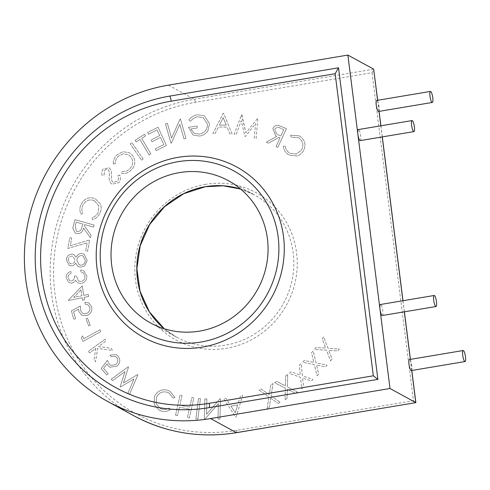 <?xml version="1.0" encoding="UTF-8"?>
<svg xmlns="http://www.w3.org/2000/svg" width="490" height="490" viewBox="0 0 490 490"><rect width="100%" height="100%" fill="white"/><g stroke="black" fill="none" stroke-linecap="round" stroke-linejoin="round"><path stroke-width="0.37" stroke-dasharray="2.45 1.84" d="M360.211 140.606A5.592 1.268 80.5 0 0 360.683 135.853A5.592 1.268 80.5 0 0 358.362 129.574M382.31 315.517A5.592 1.268 80.5 0 0 382.776 310.764A5.592 1.268 80.5 0 0 380.461 304.492M411.318 370.556A5.592 1.268 80.5 0 0 411.692 370.152A5.592 1.268 80.5 0 0 411.79 365.797A5.592 1.268 80.5 0 0 410.491 360.683A5.592 1.268 80.5 0 0 409.469 359.525M378.586 111.457A5.592 1.268 80.5 0 0 378.96 111.059A5.592 1.268 80.5 0 0 379.058 106.704A5.592 1.268 80.5 0 0 377.759 101.589A5.592 1.268 80.5 0 0 376.737 100.432M300.168 136.422L299.194 135.834L290.582 135.258L291.201 137.163L298.269 137.641L299.029 138.1C303.169 141.396 303.941 145.457 301.344 150.277L296.223 154.068L290.068 153.303L289.247 152.8C286.932 151.22 285.621 148.997 285.327 146.124L283.355 146.283C283.704 149.848 285.352 152.58 288.285 154.497L289.29 155.11L297.062 156.016C299.641 155.189 301.681 153.609 303.175 151.275C306.311 145.34 305.307 140.385 300.168 136.422L299.194 135.834L290.582 135.258M277.818 147.374L286.405 128.631L278.632 125.434C276.017 125.06 274.082 126.095 272.838 128.533L275.741 135.877L276.758 136.385L266.284 142.174L268.514 143.178L278.975 137.384L280.004 137.843L276.011 146.559L277.818 147.374L286.411 128.631L278.632 125.434C276.017 125.066 274.088 126.095 272.844 128.533L275.748 135.883L276.764 136.385L266.284 142.18L268.52 143.184L278.982 137.384L280.011 137.849L276.017 146.565L277.818 147.374M256.099 138.627L257.844 118.053L245.943 132.833L241.503 114.77L234.208 134.223L236.125 134.609L241.252 120.681L244.896 136.373L245.386 136.471L255.584 123.443L254.224 138.247L256.092 138.621L257.844 118.053L245.937 132.827L241.815 114.832L241.503 114.77L234.208 134.223L236.125 134.609L241.252 120.681L244.89 136.367L245.38 136.465L255.584 123.443L254.218 138.247L256.092 138.621M223.654 113.343L223.158 113.337L212.844 133.654L214.994 133.684L218.454 127.002L227.066 127.131L229.859 133.905L232.089 133.942L223.654 113.343L223.164 113.337L212.844 133.654L214.994 133.69L218.46 127.002L227.072 127.131L229.865 133.911L232.095 133.948L223.654 113.343M207.84 130.934L209.579 123.756L204.44 115.861L197.543 114.752C194.003 115.328 191.106 117.073 188.852 119.995L190.555 121.251C192.405 118.831 194.781 117.337 197.684 116.767L203.368 117.79L207.49 124.025C207.411 129.581 204.667 132.949 199.258 134.125L194.248 133.341L190.88 128.937L197.213 128L197.005 126.04L188.448 127.308L193.14 135.118L199.516 136.036C203.013 135.589 205.782 133.886 207.834 130.928L209.573 123.756L204.434 115.861L197.537 114.752C194.009 115.328 191.112 117.079 188.858 120.001L190.555 121.251C192.411 118.831 194.787 117.337 197.691 116.767L203.375 117.79L207.49 124.025C207.417 129.587 204.673 132.949 199.258 134.125L194.254 133.341L190.88 128.937L197.219 128L197.005 126.04L188.448 127.308L193.14 135.124L199.516 136.036C203.013 135.589 205.788 133.886 207.84 130.934L207.834 130.928M183.977 138.94L185.955 138.284L180.473 118.972L180.057 119.107L171.561 138.076L167.366 123.29L165.479 123.915L170.961 143.227L171.39 143.086L179.83 124.331L183.977 138.94L185.955 138.284M166.404 145.444L158.056 127.222L147.674 132.484L148.495 134.285L157.07 129.936L159.679 135.632L151.183 139.944L151.998 141.726L160.5 137.414L163.77 144.568L155.275 148.88L156.096 150.675L166.404 145.444L158.062 127.222L147.674 132.484L148.495 134.285L157.076 129.942L159.685 135.638L151.183 139.95L152.004 141.733L160.5 137.414L163.776 144.568L155.275 148.88L156.096 150.675L166.404 145.444M144.568 134.272L135.167 140.281L136.147 141.947L139.969 139.509L149.095 154.999L150.847 153.885L141.714 138.388L145.548 135.938L144.562 134.272L135.16 140.275L136.14 141.947L139.962 139.503L149.089 154.999L150.84 153.878L141.714 138.388L145.548 135.938L144.562 134.272M143.135 158.987L131.859 142.645L130.224 143.852L141.5 160.199L143.141 158.993L131.865 142.645L130.224 143.852L141.5 160.199M113.331 163.936L115.303 163.74C115.187 160.763 116.228 158.252 118.433 156.2L123.192 153.835L128.3 154.681L130.603 156.555C133.721 160.892 133.36 165.063 129.531 169.068C127.376 171.022 124.901 171.831 122.096 171.5L121.692 173.485C125.158 173.913 128.209 172.878 130.855 170.398L130.855 170.391C133.39 168.156 134.707 165.375 134.811 162.043L134.805 162.037C134.762 159.311 133.85 156.947 132.073 154.963L129.317 152.715L123.002 151.716L117.165 154.711C114.427 157.204 113.147 160.279 113.325 163.929L115.303 163.74C115.181 160.763 116.222 158.246 118.427 156.194L123.192 153.829L128.3 154.681L130.597 156.555C133.715 160.892 133.36 165.063 129.525 169.068C127.369 171.016 124.895 171.825 122.096 171.494L121.685 173.485C125.152 173.907 128.209 172.878 130.855 170.391C133.384 168.156 134.701 165.369 134.805 162.037C134.756 159.305 133.85 156.947 132.073 154.956L129.311 152.715L122.996 151.716L117.165 154.705C114.433 157.21 113.153 160.285 113.331 163.936L113.325 163.929M119.701 175.089L117.814 175.775C118.696 177.643 118.617 179.444 117.588 181.184L113.147 182.305L112.608 181.931L111.579 180.124L111.395 171.132L109.785 168.321L109.013 167.782L103.09 169.16C101.736 171.077 101.412 173.166 102.11 175.42L104.113 174.918L104.664 170.453C105.803 169.197 107.041 169.019 108.376 169.914L109.503 172.578L109.307 175.91C108.762 178.881 109.38 181.453 111.163 183.615L112.014 184.197L118.923 182.58C120.595 180.228 120.852 177.729 119.695 175.083L117.814 175.775C118.69 177.637 118.611 179.444 117.582 181.184L113.147 182.298L112.608 181.925L111.573 180.118L111.389 171.132L109.785 168.321L109.007 167.782L103.084 169.154C101.73 171.077 101.406 173.16 102.104 175.414L104.107 174.918L104.664 170.453C105.803 169.197 107.034 169.013 108.37 169.907L109.497 172.578L109.301 175.904C108.756 178.881 109.374 181.447 111.163 183.609L112.008 184.197L118.917 182.58C120.601 180.234 120.859 177.735 119.701 175.089L119.695 175.083M94.405 200.673L98.876 205.984L98.147 212.47C96.867 215.098 94.858 216.819 92.108 217.627L92.481 219.594C95.881 218.601 98.355 216.458 99.893 213.15L99.887 213.15C101.412 210.118 101.583 207.062 100.419 203.987L95.17 198.64C89.094 196.527 84.415 198.419 81.132 204.33C79.515 207.686 79.484 210.988 81.034 214.228L82.804 213.273C81.567 210.614 81.591 207.919 82.877 205.181C85.615 200.404 89.456 198.903 94.399 200.673L98.876 205.984L98.147 212.47C96.867 215.098 94.852 216.813 92.102 217.627L92.481 219.594C95.881 218.601 98.349 216.451 99.887 213.15C101.406 210.112 101.583 207.062 100.413 203.987L95.17 198.64C89.088 196.521 84.409 198.419 81.126 204.33L81.126 204.33C79.521 207.686 79.49 210.988 81.04 214.234L82.804 213.273C81.573 210.62 81.597 207.919 82.877 205.181L82.877 205.181C85.615 200.404 89.462 198.903 94.405 200.673L94.399 200.673M94.141 225.063L74.995 219.71L72.741 228.181L75.172 233.02L76.385 233.503C80.207 233.987 82.608 232.186 83.582 228.113L90.35 237.717L91.085 235.274L84.311 225.682L84.647 224.555L93.547 227.042L94.141 225.063L75.001 219.71L72.747 228.187L75.178 233.02L76.391 233.503C80.207 233.987 82.608 232.193 83.588 228.12L90.356 237.724L91.091 235.274L84.311 225.682L84.654 224.555L93.553 227.048L94.141 225.063M71.712 238.079L69.8 237.773L67.81 248.461L87.159 242.844L85.652 250.88L87.569 251.186L89.658 240.027L70.284 245.692L71.705 238.079L69.8 237.773L67.81 248.461L87.153 242.838L85.652 250.88L87.569 251.186L89.652 240.02L70.284 245.692L71.705 238.079M71.13 265.886C73.077 265.85 74.56 264.943 75.57 263.161L78.265 266.64L80.47 267.234L84.635 265.874L87.189 260.594L84.072 254.132L81.683 253.477C79.129 253.544 77.249 254.788 76.03 257.195L73.8 254.531L71.981 254.022C68.661 254.42 66.781 256.356 66.346 259.822L69.115 265.317L71.13 265.886C73.084 265.856 74.56 264.949 75.576 263.167L78.271 266.64L80.476 267.234L84.635 265.874L87.189 260.6L84.072 254.132L81.689 253.477C79.135 253.55 77.249 254.788 76.03 257.195L73.806 254.531L71.987 254.022C68.661 254.42 66.787 256.356 66.352 259.822L69.121 265.323L71.13 265.886M71.393 283.147C73.212 282.92 74.529 281.946 75.356 280.225L77.781 282.895L80.734 283.532C84.733 282.767 86.785 280.298 86.889 276.139L83.833 270.817L80.807 269.935L80.881 271.913L83.741 273.2L84.954 276.305C84.96 279.214 83.582 280.954 80.819 281.529L78.669 281.052L76.244 275.919L74.425 276.066C74.615 278.645 73.574 280.298 71.301 281.033L69.745 280.709L67.969 277.567C68.055 275.558 69.059 274.18 70.983 273.445L70.897 271.374C67.773 272.348 66.15 274.455 66.034 277.714L68.839 282.577L71.387 283.14C73.206 282.914 74.529 281.94 75.35 280.225L77.775 282.889L80.734 283.532C84.733 282.761 86.785 280.298 86.883 276.133L83.833 270.811L80.801 269.929L80.881 271.913L83.735 273.2L84.954 276.305C84.954 279.208 83.576 280.948 80.813 281.523L78.663 281.052L76.244 275.919L74.425 276.066C74.615 278.639 73.567 280.298 71.295 281.033L69.739 280.709L67.963 277.567C68.055 275.558 69.066 274.186 70.989 273.451L70.897 271.374C67.779 272.348 66.156 274.461 66.04 277.714L68.845 282.577L71.387 283.14M82.247 285.848L68.441 300.094L68.508 300.505L82.191 297.761L82.571 300.174L84.452 299.794L84.072 297.387L88.635 296.468L88.323 294.472L83.759 295.39L82.247 285.848L68.441 300.101L68.508 300.505L82.198 297.761L82.577 300.174L84.458 299.8L84.078 297.387L88.641 296.468L88.329 294.478L83.759 295.39L82.247 285.848M71.399 310.881L73.763 319.266L75.576 318.665L73.635 311.775L78.584 309.104L78.859 311.499L81.701 315.217L86.803 315.536C90.877 313.857 92.481 310.874 91.606 306.581L88.8 302.924L84.831 302.355L85.395 304.345L87.845 304.707L89.86 307.285C90.313 310.342 89.082 312.442 86.16 313.576L82.681 313.373L80.531 310.464L80.385 305.987L71.399 310.881L73.763 319.266L75.576 318.665M87.508 318.231L85.971 318.898L88.672 325.862L90.203 325.195L87.514 318.231L85.971 318.898L88.672 325.862M83.9 338.67L82.485 335.864L81.279 337.898L83.049 341.408L100.848 331.559L99.954 329.782L83.894 338.67L82.479 335.864L81.279 337.898L83.049 341.408L100.848 331.559L99.96 329.782L83.894 338.67M105.05 339.245L88.439 351.226L89.572 352.916L95.807 348.421L94.019 359.531L95.519 361.773L97.626 348.433L112.547 350.417L111.071 348.225L98.441 346.528L106.189 340.936L105.05 339.245L88.439 351.226L89.578 352.916L95.807 348.421M106.783 375.022L108.21 373.699L103.562 368.382L107.016 363.856L108.259 365.877L109.993 367.292L117.263 366.036C120.344 362.772 120.583 359.415 117.992 355.961L116.314 354.589L109.987 355.115L111.328 356.653L115.53 356.426L116.669 357.345C118.366 359.88 118.096 362.288 115.867 364.56L110.807 365.411L109.374 364.223L107.39 360.285L101.13 368.56L106.777 375.015L108.21 373.699L103.555 368.382L107.016 363.856L108.259 365.877L109.987 367.286L117.263 366.036C120.338 362.772 120.583 359.415 117.992 355.961L116.314 354.582L109.987 355.115L111.328 356.647L115.53 356.426L116.669 357.345C118.36 359.874 118.09 362.282 115.867 364.56L110.807 365.405L109.374 364.223L107.39 360.285L101.124 368.56L106.777 375.015M129.507 394.407L137.941 374.783L137.647 374.538L123.449 382.953L128.539 367.035L128.245 366.796L111.144 379.278L112.706 380.571L125.03 371.567L120.172 386.714L120.479 386.971L134.021 378.972L127.951 393.121L129.501 394.401L137.941 374.783L137.647 374.538L123.449 382.953L128.533 367.028L128.245 366.796L111.144 379.278L112.712 380.571L125.03 371.567L120.172 386.714L120.485 386.971L134.021 378.972L127.951 393.121L129.501 394.401M160.487 410.736C163.832 412.023 167.066 411.698 170.183 409.756L169.173 408.048C166.618 409.609 163.979 409.879 161.253 408.856L160.114 408.335L156.194 403.742L156.408 397.549C158.876 392.582 162.674 390.879 167.8 392.429L169.013 392.986L173.08 398.058L174.991 397.457L169.95 391.277L168.401 390.573C165.375 389.348 162.38 389.501 159.422 391.026C157.051 392.404 155.373 394.389 154.387 396.98L154.203 404.477L158.944 410.032L160.493 410.743C163.838 412.029 167.072 411.698 170.183 409.763L169.173 408.048C166.618 409.609 163.979 409.879 161.253 408.856L160.12 408.335L156.2 403.742L156.408 397.549C158.876 392.582 162.674 390.879 167.807 392.435L169.013 392.986L173.08 398.058L174.991 397.457L169.95 391.277L168.401 390.573C165.375 389.354 162.386 389.507 159.422 391.032L159.422 391.026C157.057 392.404 155.379 394.389 154.393 396.986L154.203 404.477L158.95 410.038L160.493 410.743M175.561 415.165L177.515 415.557L179.395 407.159L189.275 409.144L187.382 417.541L189.336 417.939L193.844 397.923L191.89 397.531L189.716 407.19L179.842 405.205L182.017 395.546L180.063 395.154L175.555 415.165L177.509 415.557L179.395 407.159L189.269 409.144L187.382 417.541L189.336 417.933L193.838 397.923L191.89 397.525L189.716 407.19L179.842 405.205L182.017 395.54L180.063 395.148L175.555 415.165M195.89 418.938L197.874 419.128L200.441 398.768L198.456 398.578L195.89 418.932L197.868 419.128L200.435 398.768L198.45 398.578L195.89 418.932M204.857 398.94L204.348 419.256L204.783 419.25L218.375 403.57L217.983 419.122L219.936 419.103L220.451 398.787L220.004 398.787L206.523 414.277L206.909 398.915L204.857 398.934L204.342 419.256L204.777 419.25L218.369 403.564L217.977 419.115L219.936 419.103L220.445 398.78L220.004 398.787L206.517 414.277L206.909 398.915L204.857 398.934M235.61 417.106L236.094 417.021L242.66 395.35L240.541 395.718L238.311 402.86L229.804 404.33L225.847 398.26L223.648 398.64L235.61 417.106L236.1 417.027L242.666 395.357L240.547 395.718L238.311 402.866L229.804 404.33L225.853 398.26L223.654 398.64L235.617 417.106M270.743 398.186L278.191 403.38L280.323 402.394L271.111 395.92L273.004 383.646L270.841 384.638L269.279 394.646L261.237 389.078L259.075 390.071L268.924 396.931L267.16 408.47L269.322 407.472L270.737 398.18L278.185 403.374L280.317 402.388L271.105 395.92L272.997 383.639L270.841 384.638L269.273 394.64L261.231 389.078L259.075 390.071L268.918 396.931L267.16 408.47L269.322 407.472L270.737 398.18M285.339 388.154L285.07 399.773L287.091 398.499L287.312 389.146L295.39 393.274L297.387 392.018L287.385 386.873L287.704 374.507L285.676 375.781L285.401 385.851L276.691 381.441L274.67 382.715L285.345 388.16L285.07 399.773M301.736 388.772L303.579 387.253L302.6 378.029L311.15 381.012L312.969 379.505L302.385 375.781L301.136 363.586L299.292 365.105L300.296 375.052L291.091 371.867L289.241 373.38L300.529 377.318L301.73 388.766L303.573 387.253L302.6 378.029L311.15 381.012L312.969 379.505L302.385 375.781L301.13 363.586L299.292 365.105L300.29 375.046L291.085 371.867L289.241 373.38L300.523 377.318L301.73 388.766M317.042 375.787L318.69 374.035L316.534 365.032L325.458 366.845L327.087 365.111L316.038 362.833L313.22 350.932L311.567 352.678L313.851 362.392L304.241 360.475L302.593 362.226L314.372 364.609L317.042 375.781L318.684 374.035L316.534 365.032L325.458 366.839L327.081 365.111L316.038 362.833L313.214 350.926L311.567 352.678L313.845 362.392L304.235 360.475L302.587 362.22L314.366 364.609L317.042 375.781M330.615 360.903L332.036 358.956L328.729 350.344L337.867 350.932L339.27 349.009L327.951 348.237L323.621 336.844L322.2 338.792L325.709 348.09L315.885 347.484L314.464 349.431L326.518 350.209L330.615 360.897L332.03 358.95L328.729 350.344L337.867 350.932L339.264 349.009L327.951 348.237L323.614 336.844L322.2 338.792L325.709 348.09L315.879 347.484L314.464 349.431L326.518 350.209L330.615 360.897M372.02 72.716L413.456 400.685L236.744 430.306A167.758 160.849 118.6 0 1 54.886 293.332A167.758 160.849 118.6 0 1 195.308 102.337L372.02 72.716C373.386 70.774 373.937 69.586 373.662 69.157L194.267 99.225A170.551 163.531 -61.4 0 0 53.288 239.083A170.551 163.531 -61.4 0 0 133.556 415.612M379.003 111.389L377.594 100.285M411.729 370.483L410.326 359.378M413.456 400.685L415.79 402.59M285.076 399.773L287.091 398.499L287.312 389.146L295.397 393.274L297.387 392.018L287.385 386.873L287.704 374.507L285.676 375.781L285.407 385.857L276.697 381.441L274.67 382.715L285.345 388.16M237.699 404.954L235.298 412.813L230.943 406.124L237.699 404.954L235.298 412.813L230.943 406.118L237.693 404.954M95.813 348.427L94.019 359.531L95.526 361.779L97.626 348.433L112.553 350.417L111.077 348.225L98.447 346.528L106.189 340.942L105.056 339.252M88.672 325.868L90.203 325.195M90.209 325.201L87.514 318.231M75.583 318.671L73.641 311.781L78.584 309.104L78.859 311.499L81.708 315.223L86.81 315.536C90.883 313.857 92.488 310.874 91.612 306.587L88.806 302.924L84.831 302.355L85.395 304.345L87.845 304.707L89.86 307.285C90.319 310.348 89.088 312.442 86.167 313.576L82.681 313.373L80.531 310.464L80.391 305.987L71.405 310.887M80.948 289.89L81.879 295.77L73.696 297.412L80.948 289.89L81.879 295.764L73.69 297.406L80.942 289.89M68.282 259.816C68.52 257.569 69.709 256.325 71.846 256.086L73.065 256.423L75.007 260.172C74.664 262.413 73.396 263.632 71.209 263.834L70.027 263.51L68.282 259.81C68.52 257.569 69.703 256.325 71.84 256.08L73.059 256.423L75.007 260.172C74.658 262.413 73.39 263.632 71.203 263.834L70.021 263.51L68.282 259.81M76.801 260.282C77.193 257.379 78.792 255.792 81.597 255.523L83.233 255.988L85.309 260.545C84.99 263.418 83.447 264.974 80.672 265.206L79.123 264.79L76.795 260.282C77.187 257.373 78.786 255.786 81.591 255.523L83.233 255.982L85.309 260.545C84.99 263.418 83.441 264.974 80.666 265.206L79.117 264.784L76.795 260.282M76.287 222.215L82.792 224.034L81.799 227.446C81.248 230.331 79.65 231.666 77.004 231.452L76.317 231.176L75.246 225.694L76.281 222.209L82.785 224.034L81.793 227.44C81.248 230.325 79.65 231.66 76.997 231.445L76.311 231.17L75.24 225.688L76.281 222.209M141.506 160.206L143.141 158.993M185.955 138.29L180.479 118.972L180.057 119.107L171.567 138.082L167.372 123.296L165.485 123.915L170.967 143.233L171.396 143.086L179.83 124.331L183.983 138.94M223.195 117.68L226.27 125.146L219.44 125.042L223.195 117.68L226.264 125.14L219.434 125.042L223.189 117.68M283.765 129.654L280.844 136.024L276.636 134.113L274.725 129.378C276.268 127.18 278.228 126.794 280.586 128.227L283.765 129.654L280.837 136.024L276.636 134.107L274.719 129.378C276.268 127.18 278.222 126.794 280.586 128.221L283.759 129.654M290.588 135.258L291.201 137.169L298.269 137.647L299.035 138.107C303.175 141.402 303.947 145.457 301.344 150.277L296.23 154.074L290.074 153.303L289.253 152.806C286.932 151.226 285.627 148.997 285.327 146.124L283.355 146.283C283.71 149.848 285.352 152.586 288.285 154.497L289.296 155.11L297.069 156.022C299.647 155.189 301.681 153.609 303.181 151.281L303.175 151.275C306.311 145.34 305.313 140.391 300.174 136.422M205.665 184.332A83.876 80.421 -61.4 0 0 135.454 279.827A83.876 80.421 -61.4 0 0 226.38 348.317A83.876 80.421 -61.4 0 0 296.591 252.816A83.876 80.421 -61.4 0 0 205.665 184.332M240.608 189.024A81.083 77.745 118.6 0 1 254.2 194.787A81.083 77.745 118.6 0 1 292.365 278.712A81.083 77.745 118.6 0 1 225.339 345.199A81.083 77.745 118.6 0 1 176.455 337.096A81.083 77.745 118.6 0 1 164.26 328.772M168.48 85.138L194.267 99.225A2.793 0.637 -99.5 0 1 195.308 102.337M404.324 311.83L402.921 300.725M382.224 136.912L380.822 125.808M236.505 432.682A2.793 0.637 80.5 0 0 236.744 430.306M164.273 328.778L176.455 337.096L150.669 323.014M228.42 180.7L254.2 194.787L240.621 189.036M377.674 100.272L379.076 111.377M380.895 125.795L382.298 136.9M402.994 300.713L404.397 311.818M410.399 359.366L411.808 370.471"/><path stroke-width="0.73" d="M411.606 125.324A5.592 1.268 80.5 0 0 413.921 131.602A5.592 1.268 80.5 0 0 414.393 126.849A5.592 1.268 80.5 0 0 412.072 120.571A5.592 1.268 80.5 0 0 411.606 125.324M412.072 120.571L358.362 129.574A5.592 1.268 80.5 0 0 357.89 134.327A5.592 1.268 80.5 0 0 360.211 140.606L413.921 131.602M433.699 300.241A5.592 1.268 80.5 0 0 436.02 306.519A5.592 1.268 80.5 0 0 436.492 301.76A5.592 1.268 80.5 0 0 434.171 295.488A5.592 1.268 80.5 0 0 433.699 300.241M434.171 295.488L380.461 304.492A5.592 1.268 80.5 0 0 379.989 309.245A5.592 1.268 80.5 0 0 382.31 315.517L436.02 306.519M462.713 355.274A5.592 1.268 80.5 0 0 465.028 361.553A5.592 1.268 80.5 0 0 465.5 356.8A5.592 1.268 80.5 0 0 463.185 350.522A5.592 1.268 80.5 0 0 462.713 355.274M463.185 350.522L409.469 359.525A5.592 1.268 80.5 0 0 409.003 364.278A5.592 1.268 80.5 0 0 411.318 370.556L465.028 361.553M429.981 96.181A5.592 1.268 80.5 0 0 432.296 102.453A5.592 1.268 80.5 0 0 432.768 97.7A5.592 1.268 80.5 0 0 430.453 91.428A5.592 1.268 80.5 0 0 429.981 96.181M430.453 91.428L376.737 100.432A5.592 1.268 80.5 0 0 376.271 105.185A5.592 1.268 80.5 0 0 378.586 111.457L432.296 102.453M200.937 342.045A92.267 88.463 -61.4 0 0 278.167 237.001A92.267 88.463 -61.4 0 0 178.152 161.663A92.267 88.463 -61.4 0 0 100.922 266.713A92.267 88.463 -61.4 0 0 200.937 342.045M179.53 172.596A81.083 77.745 118.6 0 1 228.42 180.7A81.083 77.745 118.6 0 1 266.578 264.625A81.083 77.745 118.6 0 1 199.559 331.118A81.083 77.745 118.6 0 1 150.669 323.014A81.083 77.745 118.6 0 1 112.51 239.089A81.083 77.745 118.6 0 1 179.53 172.596M390.003 388.503L210.602 418.57A170.551 163.531 118.6 0 1 107.776 401.531A170.551 163.531 118.6 0 1 27.507 224.996A170.551 163.531 118.6 0 1 168.48 85.138L347.882 55.07L390.003 388.503L415.79 402.59L411.729 370.483M347.882 55.07L373.662 69.157L377.674 100.272M338.517 67.804L169.865 96.071A159.366 152.806 -61.4 0 0 36.462 277.518A159.366 152.806 -61.4 0 0 209.224 407.643L377.882 379.37L338.517 67.804L335.16 73.696L171.157 101.185A154.528 148.164 -61.4 0 0 41.815 277.113A154.528 148.164 -61.4 0 0 209.322 403.288L373.325 375.799L335.16 73.696M411.808 370.471L415.863 402.621L236.388 432.658A2.793 0.637 80.5 0 0 236.505 432.682C199.994 438.489 165.675 432.799 133.556 415.612A170.551 163.531 -61.4 0 0 236.388 432.658L210.602 418.57M377.882 379.37L373.325 375.799M178.25 157.315A97.106 93.112 118.6 0 1 283.514 236.603A97.106 93.112 118.6 0 1 202.235 347.159A97.106 93.112 118.6 0 1 96.965 267.871A97.106 93.112 118.6 0 1 178.25 157.315M164.26 328.772A81.083 77.745 118.6 0 1 140.085 245.704A81.083 77.745 118.6 0 1 205.316 186.684A81.083 77.745 118.6 0 1 240.608 189.024M410.326 359.378L404.324 311.83M402.921 300.725L382.224 136.912M380.822 125.808L379.003 111.389M377.594 100.285L373.662 69.157M171.157 101.185A5.592 1.268 80.5 0 0 169.865 96.071M209.322 403.288A5.592 1.268 -99.5 0 1 209.224 407.643M240.621 189.036L223.232 185.808L205.433 186.708L183.726 193.685L164.615 206.627L149.689 224.481L140.183 245.76L136.894 268.698L140.079 291.403L149.468 311.989L164.273 328.778M107.776 401.531L133.556 415.612M379.076 111.377L380.895 125.795M382.298 136.9L402.994 300.713M404.397 311.818L410.399 359.366M415.863 402.621L236.505 432.682"/></g></svg>
